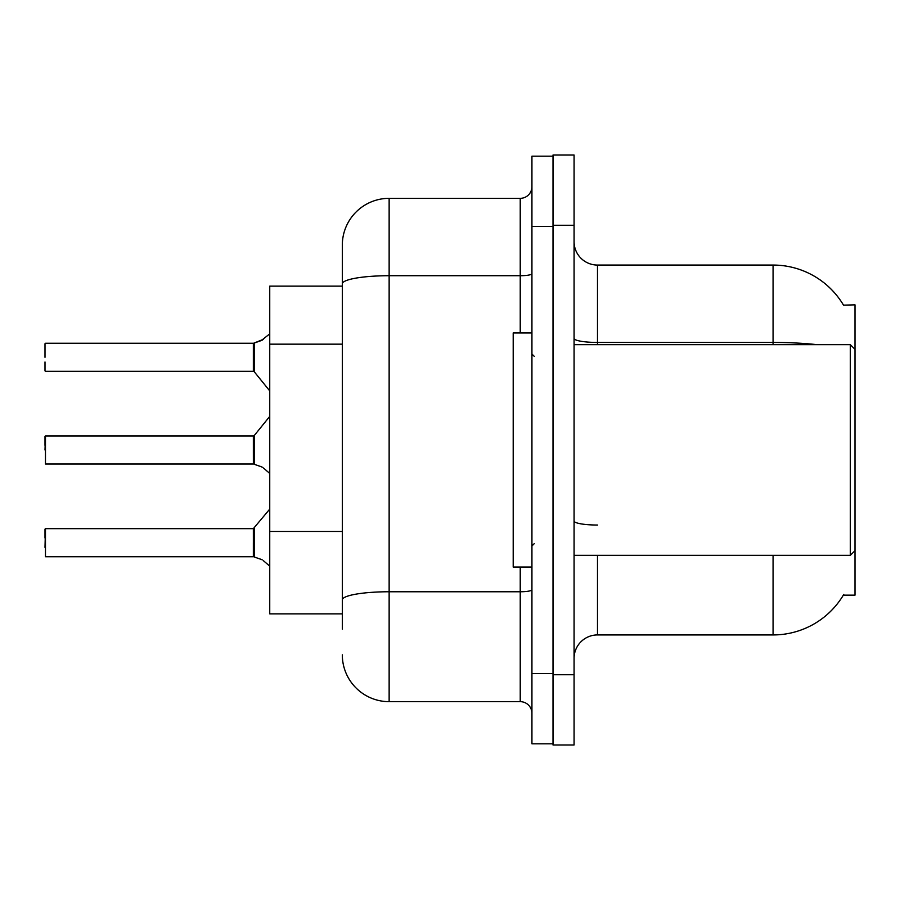 <?xml version="1.0" encoding="UTF-8"?>
<svg xmlns="http://www.w3.org/2000/svg" width="900" height="900" viewBox="0 0 900 900"><rect width="100%" height="100%" fill="white"/><g stroke="black" fill="none" stroke-linecap="round" stroke-linejoin="round"><path stroke-width="1.35" d="M843.502 305.145A81.934 81.934 0 0 0 773.066 265.061A81.934 81.934 0 0 1 843.502 305.145L855 304.853L855 595.148L843.334 595.148L843.75 594.45A81.934 81.934 0 0 1 773.066 634.939A81.934 81.934 0 0 0 843.334 595.148M342.315 286.132L269.741 286.132L269.741 613.867L342.315 613.867M574.076 658.35A23.411 23.411 0 0 1 597.488 634.939L773.066 634.939L773.066 555.345M553.005 674.741L553.005 744.975L574.076 744.975L574.076 674.741L553.005 674.741M574.076 225.259L574.076 155.025L553.005 155.025L553.005 225.259L574.076 225.259L574.076 674.741M816.964 344.655A81.934 14.231 180 0 0 773.066 342.439L773.066 265.061A81.934 81.934 0 0 1 843.334 304.853A81.934 81.934 0 0 0 773.066 265.061L597.488 265.061A23.411 23.411 0 0 1 574.076 241.65A23.411 23.411 0 0 0 597.488 265.061L597.488 344.655M342.315 629.089L342.315 245.16A46.822 46.822 0 0 1 389.137 198.338L520.234 198.338A11.7 11.7 0 0 0 531.934 186.638M531.934 673.571L531.934 743.805L553.005 743.805L553.005 156.195L531.934 156.195L531.934 673.571L553.005 673.571M389.137 198.338L389.137 701.663L520.234 701.663L520.234 567.056M342.315 608.018L342.315 599.895A46.822 8.134 180 0 1 389.137 591.761L520.234 591.761A11.7 2.036 0 0 0 531.934 589.725M520.234 332.944L520.234 275.715L389.137 275.715A46.822 8.134 180 0 0 342.315 283.849L342.315 245.16M531.934 713.363A11.7 11.7 0 0 0 520.234 701.663M389.137 701.663A46.822 46.822 0 0 1 342.315 654.84M254.273 557.01L261.293 559.44L254.273 557.01L254.261 528.221L253.35 528.66L253.373 556.729A1.17 1.17 180 0 1 253.541 556.74A1.17 1.17 -0 0 0 253.373 556.729L253.373 556.729M45 547.38L45.473 528.66L45.473 556.74L253.35 556.74L253.35 542.7M45 529.132L45 538.02M263.43 560.711L269.741 566.145M254.273 464.31L261.293 466.74L254.273 464.31L254.261 435.521L253.35 435.949L253.373 464.017A1.17 1.17 180 0 1 253.541 464.029A1.17 1.17 -0 0 0 253.373 464.017L253.35 450M45 450L45.473 435.949L45.473 464.029L253.35 464.029M45 436.421L45 445.32M263.43 468L269.741 473.445M269.741 333.855L261.293 340.56L253.541 343.26L261.293 340.56L254.273 342.99L254.261 371.779L253.35 371.34L253.35 343.26L45.473 343.26L253.35 343.26M253.373 343.271A1.17 1.17 0 0 0 253.541 343.26A1.17 1.17 180 0 1 253.373 343.271L253.35 357.3M45 343.733L45 357.3M45 361.98L45 370.868L45 361.98M262.361 340.076L254.273 342.99L263.43 339.289M574.076 344.655L850.32 344.655L850.32 555.345L855 550.665M531.934 332.944L513.202 332.944L513.202 567.056L531.934 567.056M261.293 559.44L262.361 559.924M261.293 466.74L262.361 467.224M342.315 344.16L269.741 344.16M342.315 531.45L269.741 531.45M597.488 555.345L597.488 634.939M773.066 344.655L773.066 342.439L597.488 342.439A23.411 4.061 -0 0 1 574.076 338.377M597.488 525.038A23.411 4.061 0 0 1 574.076 520.976M531.934 226.429L553.005 226.429M531.934 273.69A11.7 2.036 0 0 1 520.234 275.715L520.234 198.338M45.473 528.66L253.35 528.66L269.741 509.108M45.473 435.949L253.35 435.949M254.261 435.521L269.741 416.396M45.473 371.34L253.35 371.34M254.261 371.779L269.741 390.892M574.076 555.345L850.32 555.345M534.274 356.355L531.934 354.015M534.274 543.645L531.934 545.985M855 349.335L850.32 344.655"/></g></svg>
